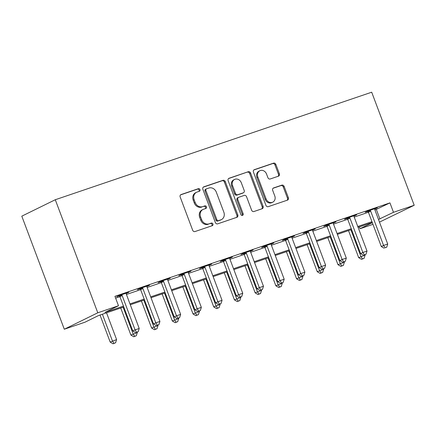 <?xml version="1.0" encoding="UTF-8"?>
<svg xmlns="http://www.w3.org/2000/svg" width="436" height="436" viewBox="0 0 436 436"><rect width="100%" height="100%" fill="white"/><g stroke="black" fill="none" stroke-linecap="round" stroke-linejoin="round"><path stroke-width="0.65" d="M199.999 189.595A1.384 1.199 63.9 0 0 198.375 188.684L181.098 194.56A1.978 1.711 63.9 0 0 180.166 196.958L192.679 230.252A1.978 1.711 63.9 0 0 195.001 231.549L212.278 225.679A1.384 1.199 63.9 0 0 211.307 223.09L209.067 223.848A6.333 5.483 63.9 0 1 201.639 219.7L200.598 216.926A6.333 5.483 63.9 0 1 203.013 209.471A6.333 5.483 63.9 0 1 203.579 209.236L205.814 208.479A1.384 1.199 63.9 0 0 204.838 205.89L202.604 206.648A6.333 5.483 63.9 0 1 195.175 202.495L194.134 199.721A6.333 5.483 63.9 0 1 196.543 192.271A6.333 5.483 63.9 0 1 197.11 192.036L199.35 191.279A1.384 1.199 63.9 0 0 199.999 189.595M198.876 191.437A1.384 1.199 63.9 0 0 197.47 189.131L180.564 194.876M211.809 225.837A1.384 1.199 63.9 0 0 210.403 223.532L209.067 223.848M205.345 208.637A1.384 1.199 63.9 0 0 203.934 206.332L202.604 206.648M278.44 176.182A1.978 1.711 63.9 0 0 279.372 173.779L275.863 164.443A1.978 1.711 63.9 0 0 273.541 163.146L254.352 169.664A1.978 1.711 63.9 0 0 253.425 172.067L265.938 205.361A1.978 1.711 63.9 0 0 268.26 206.659L287.444 200.135A1.978 1.711 63.9 0 0 288.376 197.731L284.136 186.45A1.978 1.711 63.9 0 0 281.814 185.153L273.601 187.943A1.978 1.711 63.9 0 0 272.674 190.347L274.773 195.944A5.292 4.583 63.9 0 1 272.756 202.173A5.292 4.583 63.9 0 1 266.074 198.898L257.834 176.978A5.292 4.583 63.9 0 1 259.856 170.749A5.292 4.583 63.9 0 1 266.538 174.024L267.911 177.675A1.978 1.711 63.9 0 0 270.233 178.973L278.44 176.182M374.938 210.038L389.953 202.882L393.49 212.305L414.2 205.269L371.701 92.209L55.285 199.732L21.8 216.169L64.299 329.229L85.004 322.193L98.58 315.528L123.78 306.966M389.953 202.882L114.946 296.333L118.488 305.756L97.778 312.792L55.285 199.732M225.292 181.627A1.978 1.711 63.9 0 0 222.97 180.33L203.781 186.848A1.978 1.711 63.9 0 0 202.849 189.251L215.362 222.545A1.978 1.711 63.9 0 0 217.684 223.842L236.873 217.319A1.978 1.711 63.9 0 0 237.805 214.921L225.292 181.627L224.387 182.068A1.978 1.711 63.9 0 0 222.066 180.771L203.247 187.169M229.069 178.259L248.253 171.735A1.978 1.711 63.9 0 1 250.575 173.032L263.093 206.326A1.978 1.711 63.9 0 1 262.161 208.73L253.948 211.52A1.978 1.711 63.9 0 1 251.627 210.223L246.553 196.718A1.978 1.711 63.9 0 0 244.231 195.421L238.781 197.274A1.978 1.711 63.9 0 0 237.854 199.677L243.135 213.733A1.384 1.199 63.9 0 1 240.857 214.507L228.137 180.657A1.978 1.711 63.9 0 1 229.069 178.259L228.726 178.428M115.627 298.153L119.922 296.693A2.017 1.744 63.9 0 0 119.535 296.033L119.142 295.559M126.44 294.48L140.626 289.657A2.017 1.744 63.9 0 0 140.245 288.997L139.852 288.518M147.145 287.444L161.336 282.621A2.017 1.744 63.9 0 0 160.955 281.961L160.557 281.482M167.855 280.408L182.046 275.585A2.017 1.744 63.9 0 0 181.659 274.925L181.267 274.446M188.565 273.367L202.751 268.549M209.269 266.331L223.461 261.507A2.017 1.744 63.9 0 0 223.079 260.848L222.682 260.374M229.979 259.295L244.171 254.471M250.689 252.259L264.875 247.435A2.017 1.744 63.9 0 0 264.494 246.776L264.102 246.296M271.394 245.223L285.585 240.4A2.017 1.744 63.9 0 0 285.204 239.74L284.806 239.26M292.104 238.187L306.295 233.364A2.017 1.744 63.9 0 0 305.909 232.704L305.516 232.225M312.814 231.145L327 226.328A2.017 1.744 63.9 0 0 326.618 225.663L326.226 225.189M333.518 224.109L347.71 219.286A2.017 1.744 63.9 0 0 347.329 218.627L346.931 218.153M354.228 217.074L368.42 212.25A2.017 1.744 63.9 0 0 368.033 211.591L367.641 211.117M126.184 293.504L128.871 292.251L118.93 295.63L116.668 296.742L119.366 295.826M146.894 286.468L149.581 285.215L139.64 288.594L137.378 289.7L140.07 288.785M167.598 279.432L170.285 278.179L160.344 281.558L158.083 282.664L160.78 281.749M188.308 272.396L190.995 271.143L181.054 274.517L178.793 275.628L181.49 274.713M209.018 265.361L211.705 264.102L201.764 267.481L199.503 268.592L202.195 267.677M229.723 258.319L232.41 257.066L222.469 260.445L220.207 261.556L222.905 260.641M250.433 251.283L253.12 250.03L243.179 253.409L240.917 254.52L243.615 253.605M271.143 244.247L273.83 242.994L263.889 246.373L261.627 247.479L264.32 246.563M291.848 237.211L294.534 235.958L284.594 239.331L282.332 240.443L285.03 239.528M312.558 230.175L315.244 228.922L305.304 232.295L303.042 233.407L305.74 232.492M333.268 223.139L335.954 221.88L326.014 225.259L323.752 226.371L326.444 225.456M353.972 216.098L356.659 214.844L346.718 218.223L344.456 219.335L347.154 218.42M374.682 209.062L377.369 207.809L367.428 211.188L365.166 212.299L367.864 211.384M414.2 205.269L379.483 222.126M372.965 224.344L360.011 228.742L372.344 222.687M359.324 226.922L360.011 228.742M378.481 219.461L393.49 212.305M118.488 305.756L104.913 312.421L123.464 306.116M129.983 303.903L144.169 299.08M150.687 296.867L164.879 292.044M171.397 289.826L185.589 285.008M192.107 282.79L206.293 277.966M212.812 275.754L227.003 270.93M233.522 268.718L247.713 263.894M254.232 261.682L268.418 256.859M274.936 254.64L289.128 249.823M295.646 247.604L309.838 242.787M316.356 240.568L330.543 235.745M337.061 233.533L351.252 228.709M357.771 226.497L371.963 221.673M97.778 312.792L64.299 329.229M372.279 222.524L358.087 227.347M351.569 229.559L337.382 234.383M330.864 236.595L316.672 241.419M310.154 243.631L295.962 248.455M289.444 250.667L275.258 255.491M268.74 257.709L254.548 262.526M248.03 264.745L233.838 269.568M227.32 271.781L213.133 276.604M206.615 278.817L192.423 283.64M185.905 285.853L171.713 290.676M165.195 292.888L151.009 297.712M144.49 299.93L130.299 304.748M376.377 209.547L379.92 218.97M126.609 293.363L126.495 293.057M147.319 286.327L147.205 286.021M168.024 279.291L167.909 278.986M188.734 272.249L188.619 271.95M209.444 265.213L209.329 264.914M230.148 258.177L230.034 257.872M250.858 251.141L250.744 250.836M271.568 244.106L271.454 243.8M292.273 237.064L292.158 236.764M312.983 230.028L312.868 229.728M333.693 222.992L333.578 222.687M354.397 215.956L354.283 215.651M375.107 208.92L374.993 208.615M196.543 192.271L195.639 192.712A6.333 5.483 63.9 0 0 193.23 200.168L194.134 199.721M201.699 207.095A6.333 5.483 63.9 0 1 194.271 202.942L193.23 200.168M203.013 209.471L202.108 209.918A6.333 5.483 63.9 0 0 199.693 217.368L200.598 216.926M208.163 224.295A6.333 5.483 63.9 0 1 200.734 220.142L199.693 217.368M236.503 217.45A1.978 1.711 63.9 0 0 236.901 215.362L224.387 182.068M206.544 188.832A1.384 1.199 63.9 0 0 205.89 190.51L216.877 219.739A1.384 1.199 63.9 0 0 218.501 220.643L220.861 219.842A6.333 5.483 63.9 0 0 221.423 219.608A6.333 5.483 63.9 0 0 223.837 212.158L216.327 192.178A6.333 5.483 63.9 0 0 208.899 188.03L206.544 188.832M205.639 189.273A1.384 1.199 63.9 0 0 204.985 190.957L205.89 190.51M221.423 219.608L220.518 220.055A6.333 5.483 63.9 0 1 219.957 220.289L217.597 221.09A1.384 1.199 63.9 0 1 215.973 220.18L204.985 190.957M228.535 178.575L248.253 171.735M261.791 208.855A1.978 1.711 63.9 0 0 262.183 206.773L249.67 173.479A1.978 1.711 63.9 0 0 247.348 172.182M237.876 197.721A1.978 1.711 63.9 0 0 236.944 200.119L242.231 214.18L243.135 213.733M242.1 215.471A1.384 1.199 63.9 0 0 242.231 214.18M241.288 182.711A5.292 4.583 63.9 0 0 234.601 179.436A5.292 4.583 63.9 0 0 232.584 185.665L235.489 193.388A1.978 1.711 63.9 0 0 237.811 194.685L243.255 192.832A1.978 1.711 63.9 0 0 244.187 190.428L241.288 182.711M234.601 179.436L233.696 179.877A5.292 4.583 63.9 0 0 231.68 186.112L232.584 185.665M243.435 192.761L242.53 193.203A1.978 1.711 63.9 0 1 242.351 193.279L236.906 195.126A1.978 1.711 63.9 0 1 234.584 193.829L231.68 186.112M259.856 170.749L258.951 171.195A5.292 4.583 63.9 0 0 256.929 177.425L257.834 176.978M272.756 202.173L271.851 202.615A5.292 4.583 63.9 0 1 265.17 199.345L256.929 177.425M287.073 200.26A1.978 1.711 63.9 0 0 287.471 198.178L283.231 186.897A1.978 1.711 63.9 0 0 280.909 185.6L273.067 188.265M278.07 176.308A1.978 1.711 63.9 0 0 278.468 174.226L274.958 164.884A1.978 1.711 63.9 0 0 272.636 163.587L253.817 169.98M100.018 315.037L110.188 342.097L116.592 339.579L106.537 312.825M102.395 314.231L112.45 340.99L113.938 343.35L113.033 343.791L115.595 342.783L113.938 343.35M116.592 339.579L115.595 342.783M113.033 343.791L110.188 342.097M122.184 295.586L119.922 296.698L132.811 330.989L135.073 329.883L122.184 295.586A2.017 1.744 63.9 0 0 121.802 294.921L121.628 294.714M136.561 332.243L138.217 331.682L136.561 332.243L135.073 329.883L139.215 328.472L126.326 294.18A2.017 1.744 63.9 0 1 126.178 293.433L126.178 293.166M132.811 330.989L135.656 332.684M138.217 331.682L139.215 328.472M120.728 308.001L130.898 335.061L137.302 332.543L137.16 332.172M123.105 307.195L133.16 333.949L134.642 336.314L133.738 336.756L136.299 335.747L134.642 336.314M137.302 332.543L136.299 335.747M133.738 336.756L130.898 335.061M141.433 300.965L151.608 328.025L158.012 325.507L157.87 325.136M143.809 300.159L153.87 326.913L155.352 329.273L154.448 329.72L157.009 328.711L155.352 329.273M158.012 325.507L157.009 328.711M154.448 329.72L151.608 328.025M162.143 293.929L172.313 320.989L178.716 318.471L178.58 318.1M164.519 293.123L174.574 319.877L176.062 322.237L175.158 322.684L177.719 321.675L176.062 322.237M178.716 318.471L177.719 321.675M175.158 322.684L172.313 320.989M142.894 288.55L140.632 289.662L153.521 323.953L155.783 322.842L142.894 288.55A2.017 1.744 63.9 0 0 142.507 287.885L142.332 287.678M157.265 325.207L158.922 324.64L157.265 325.207L155.783 322.842L159.925 321.436L147.036 287.144A2.017 1.744 63.9 0 1 146.888 286.398L146.883 286.13M153.521 323.953L156.361 325.648M158.922 324.64L159.925 321.436M163.598 281.514L161.336 282.621L174.231 316.918L176.493 315.806L163.598 281.514A2.017 1.744 63.9 0 0 163.217 280.849L163.042 280.637M177.975 318.166L179.632 317.604L177.975 318.166L176.493 315.806L180.635 314.4L167.74 280.103A2.017 1.744 63.9 0 1 167.598 279.362L167.593 279.095M174.231 316.918L177.071 318.612M179.632 317.604L180.635 314.4M184.308 274.473L182.046 275.585L194.936 309.882L197.197 308.77L184.308 274.473A2.017 1.744 63.9 0 0 183.927 273.813L183.752 273.601M198.685 311.13L200.342 310.568L198.685 311.13L197.197 308.77L201.339 307.364L188.45 273.067A2.017 1.744 63.9 0 1 188.303 272.326L188.303 272.059M194.936 309.882L197.78 311.577M200.342 310.568L201.339 307.364M182.853 286.893L193.023 313.953L199.426 311.435L199.285 311.064M185.229 286.087L195.284 312.841L196.767 315.201L195.862 315.648L198.424 314.639L196.767 315.201M199.426 311.435L198.424 314.639M195.862 315.648L193.023 313.953M205.018 267.437L202.756 268.549L215.646 302.846L217.907 301.734L205.018 267.437A2.017 1.744 63.9 0 0 204.631 266.778L204.457 266.565M219.39 304.094L221.047 303.532L219.39 304.094L217.907 301.734L222.049 300.328L209.16 266.031A2.017 1.744 63.9 0 1 209.013 265.284L209.008 265.017M202.756 268.549A2.017 1.744 63.9 0 0 202.369 267.884L201.977 267.41M215.646 302.846L218.485 304.541M221.047 303.532L222.049 300.328M203.558 279.858L213.733 306.911L220.136 304.393L219.995 304.028M205.934 279.045L215.994 305.805L217.477 308.165L216.572 308.606L219.134 307.603L217.477 308.165M220.136 304.393L219.134 307.603M216.572 308.606L213.733 306.911M224.268 272.816L234.437 299.875L240.841 297.357L240.705 296.987M226.644 272.01L236.699 298.769L238.187 301.129L237.282 301.57L239.844 300.562L238.187 301.129M240.841 297.357L239.844 300.562M237.282 301.57L234.437 299.875M244.978 265.78L255.147 292.839L261.551 290.322L261.409 289.951M247.354 264.974L257.409 291.728L258.891 294.087L257.987 294.534L260.548 293.526L258.891 294.087M261.551 290.322L260.548 293.526M257.987 294.534L255.147 292.839M265.682 258.744L275.857 285.803L282.261 283.286L282.119 282.915M268.058 257.938L278.119 284.692L279.601 287.052L278.697 287.498L281.258 286.49L279.601 287.052M282.261 283.286L281.258 286.49M278.697 287.498L275.857 285.803M286.392 251.708L296.562 278.768L302.966 276.25L302.829 275.879M288.768 250.902L298.824 277.656L300.311 280.016L299.407 280.462L301.968 279.454L300.311 280.016M302.966 276.25L301.968 279.454M299.407 280.462L296.562 278.768M225.723 260.401L223.461 261.513L236.356 295.81L238.617 294.698L225.723 260.401A2.017 1.744 63.9 0 0 225.341 259.736L225.167 259.529M240.1 297.058L241.757 296.496L240.1 297.058L238.617 294.698L242.759 293.292L229.865 258.995A2.017 1.744 63.9 0 1 229.723 258.248L229.718 257.981M236.356 295.81L239.195 297.499M241.757 296.496L242.759 293.292M246.433 253.365L244.171 254.477L257.06 288.768L259.322 287.662L246.433 253.365A2.017 1.744 63.9 0 0 246.051 252.7L245.877 252.493M260.81 290.022L262.467 289.455L260.81 290.022L259.322 287.662L263.464 286.25L250.575 251.959A2.017 1.744 63.9 0 1 250.428 251.212L250.422 250.945M244.171 254.477A2.017 1.744 63.9 0 0 243.784 253.812L243.392 253.338M257.06 288.768L259.905 290.463M262.467 289.455L263.464 286.25M267.143 246.329L264.881 247.441L277.77 281.732L280.032 280.62L267.143 246.329A2.017 1.744 63.9 0 0 266.756 245.664L266.581 245.457M281.514 282.986L283.171 282.419L281.514 282.986L280.032 280.62L284.174 279.214L271.285 244.918A2.017 1.744 63.9 0 1 271.138 244.176L271.132 243.909M277.77 281.732L280.61 283.427M283.171 282.419L284.174 279.214M287.847 239.293L285.585 240.4L298.48 274.696L300.742 273.585L287.847 239.293A2.017 1.744 63.9 0 0 287.466 238.628L287.291 238.416M302.224 275.944L303.881 275.383L302.224 275.944L300.742 273.585L304.884 272.178L291.989 237.882A2.017 1.744 63.9 0 1 291.848 237.14L291.842 236.873M298.48 274.696L301.32 276.391M303.881 275.383L304.884 272.178M308.557 232.252L306.295 233.364L319.185 267.66L321.446 266.549L308.557 232.252A2.017 1.744 63.9 0 0 308.176 231.592L308.001 231.38M322.934 268.908L324.591 268.347L322.934 268.908L321.446 266.549L325.588 265.143L312.699 230.846A2.017 1.744 63.9 0 1 312.552 230.104L312.547 229.837M319.185 267.66L322.03 269.355M324.591 268.347L325.588 265.143M307.102 244.672L317.272 271.732L323.675 269.214L323.534 268.843M309.478 243.866L319.534 270.62L321.016 272.98L320.111 273.421L322.673 272.418L321.016 272.98M323.675 269.214L322.673 272.418M320.111 273.421L317.272 271.732M329.267 225.216L327.005 226.328L339.895 260.624L342.156 259.513L329.267 225.216A2.017 1.744 63.9 0 0 328.88 224.556L328.706 224.344M343.639 261.873L345.296 261.311L343.639 261.873L342.156 259.513L346.298 258.107L333.409 223.81A2.017 1.744 63.9 0 1 333.262 223.063L333.257 222.796M339.895 260.624L342.734 262.319M345.296 261.311L346.298 258.107M327.807 237.636L337.982 264.69L344.386 262.172L344.244 261.807M330.183 236.824L340.243 263.584L341.726 265.944L340.821 266.385L343.383 265.377L341.726 265.944M344.386 262.172L343.383 265.377M340.821 266.385L337.982 264.69M349.972 218.18L347.71 219.292L360.605 253.589L362.866 252.477L349.972 218.18A2.017 1.744 63.9 0 0 349.59 217.515L349.416 217.308M364.349 254.837L366.006 254.275L364.349 254.837L362.866 252.477L367.008 251.065L354.114 216.774A2.017 1.744 63.9 0 1 353.972 216.027L353.967 215.76M360.605 253.589L363.444 255.278M366.006 254.275L367.008 251.065M348.517 230.595L358.686 257.654L365.09 255.136L364.954 254.766M350.893 229.788L360.948 256.542L362.436 258.908L361.531 259.349L364.093 258.341L362.436 258.908M365.09 255.136L364.093 258.341M361.531 259.349L358.686 257.654M370.682 211.144L368.42 212.256L381.309 246.547L383.571 245.441L370.682 211.144A2.017 1.744 63.9 0 0 370.3 210.479L370.126 210.272M385.059 247.801L386.716 247.234L385.059 247.801L383.571 245.441L387.713 244.029L374.824 209.738A2.017 1.744 63.9 0 1 374.677 208.991L374.671 208.724M381.309 246.547L384.154 248.242M386.716 247.234L387.713 244.029M197.47 189.131L198.375 188.684M210.403 223.532L211.307 223.09M203.934 206.332L204.838 205.89M194.271 202.942L195.175 202.495M200.734 220.142L201.639 219.7M180.755 194.729L181.098 194.56M236.901 215.362L237.805 214.921M203.438 187.017L203.781 186.848M222.066 180.771L222.97 180.33M215.973 220.18L216.877 219.739M217.597 221.09L218.501 220.643M219.957 220.289L220.861 219.842M249.67 173.479L250.575 173.032M262.183 206.773L263.093 206.326M236.944 200.119L237.854 199.677M234.584 193.829L235.489 193.388M236.906 195.126L237.811 194.685M242.351 193.279L243.255 192.832M265.17 199.345L266.074 198.898M273.258 188.112L273.601 187.943M280.909 185.6L281.814 185.153M283.231 186.897L284.136 186.45M287.471 198.178L288.376 197.731M254.008 169.833L254.352 169.664M272.636 163.587L273.541 163.146M274.958 164.884L275.863 164.443M278.468 174.226L279.372 173.779M121.802 294.921L119.535 296.033M142.507 287.885L140.245 288.997M163.217 280.849L160.955 281.961M183.927 273.813L181.659 274.925M204.631 266.778L202.369 267.884M225.341 259.736L223.079 260.848M246.051 252.7L243.784 253.812M266.756 245.664L264.494 246.776M287.466 238.628L285.204 239.74M308.176 231.592L305.909 232.704M328.88 224.556L326.618 225.663M349.59 217.515L347.329 218.627M370.3 210.479L368.033 211.591M205.514 189.328L206.419 188.881M237.702 197.791L238.606 197.345"/></g></svg>
